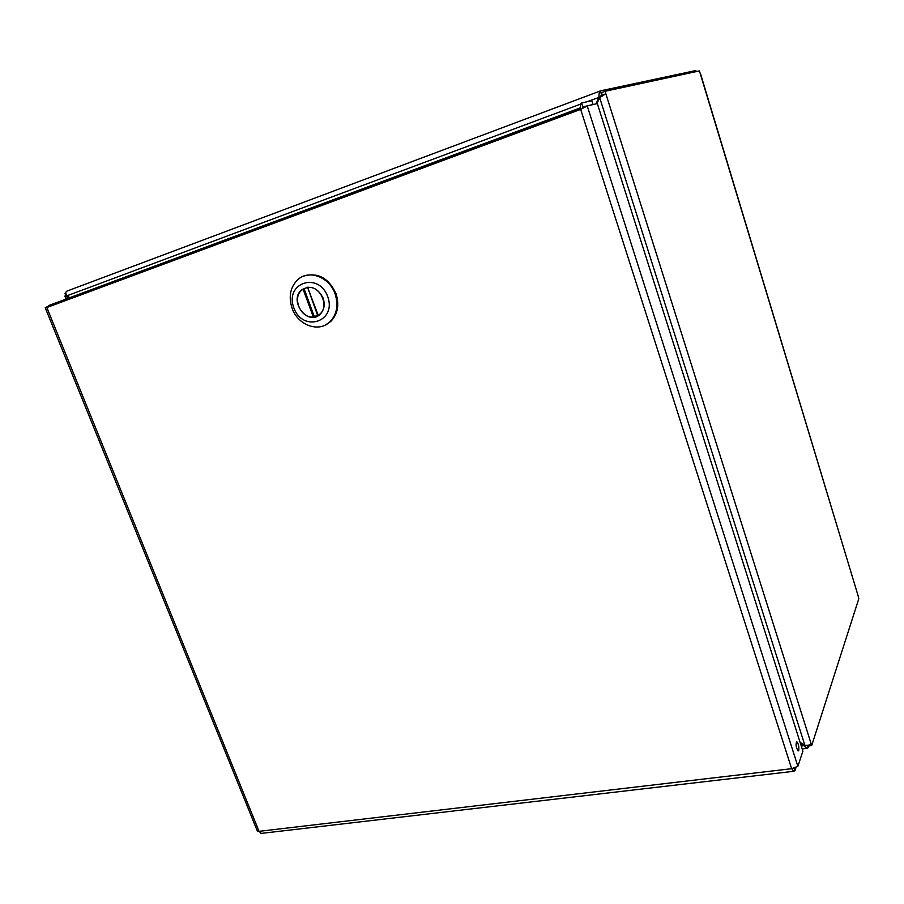 <?xml version="1.0" encoding="UTF-8"?>
<svg xmlns="http://www.w3.org/2000/svg" width="904" height="904" viewBox="0 0 904 904"><rect width="100%" height="100%" fill="white"/><g stroke="black" fill="none" stroke-linecap="round" stroke-linejoin="round"><path stroke-width="1.36" d="M794.266 768.377L794.966 770.57L795.87 767.846M798.752 750.41L798.108 750.987C795.927 747.359 795.486 744.263 796.797 741.687C798.469 743.698 799.113 746.614 798.752 750.41M592.448 104.706L593.024 104.491L591.804 100.66L581.622 102.999C580.345 103.711 580.018 105.836 580.662 109.373L587.238 105.96L597.307 103.542L802.888 751.167L797.87 766.366L791.644 768.694L793.836 771.281L794.966 770.57M261.335 833.398L259.052 831.341L257.425 831.205M581.939 108.616L587.238 105.96L797.87 766.366M580.424 107.836L48.692 305.529L66.161 300.117L580.617 109.101M581.927 108.717L582.877 106.921L593.024 104.491M582.797 106.954L581.622 102.999M48.737 306.818L48.533 306.117L45.211 307.699L46.85 307.518L259.052 831.341L791.644 768.694L580.662 109.373L46.85 307.518M48.805 306.795L48.533 306.117L61.336 302.151M335.994 293.54C328.694 278.127 318.084 272.262 304.128 275.957C318.084 272.262 328.694 278.127 335.994 293.54C339.542 304.874 337.768 314.196 330.683 321.53C337.768 314.196 339.542 304.874 335.994 293.54M325.09 325.157L330.683 321.53L325.09 325.157M335.101 293.913C338.661 305.258 336.887 314.592 329.791 321.926C318.739 332.909 297.811 325.169 292.094 308.241C288.353 296.602 290.274 287.065 297.834 279.607C308.863 269.245 329.497 277.042 335.101 293.913C338.661 305.258 336.887 314.592 329.791 321.926C318.739 332.909 297.811 325.169 292.094 308.241C288.353 296.602 290.274 287.065 297.834 279.607C308.863 269.245 329.497 277.042 335.101 293.913M293.845 307.88C284.297 283.042 318.524 271.155 327.723 296.602C336.977 321.892 302.75 332.796 293.845 307.88C284.297 283.042 318.524 271.155 327.723 296.602C336.977 321.892 302.75 332.796 293.845 307.88M323.123 298.128C317.496 287.506 310.309 284.771 301.574 289.947C288.308 300.682 307.789 326.468 320.027 314.366C324.174 310.128 325.203 304.704 323.123 298.128C317.496 287.506 310.309 284.771 301.574 289.947C288.308 300.682 307.789 326.468 320.027 314.366C324.174 310.128 325.203 304.704 323.123 298.128M307.563 287.257L317.587 315.327L313.304 316.976L303.089 289.167L301.744 290.173C291.856 297.958 300.84 318.66 313.304 316.976M303.089 289.167L307.337 287.382M308.332 287.178L307.631 287.495L318.242 315.372L319.846 314.14C329.542 306.298 320.434 285.675 308.015 287.495M596.934 103.632L599.657 97.643L605.849 93.779L811.046 743.517C810.233 744.964 808.176 745.551 804.854 745.269L800.096 742.365M599.894 97.474L601.578 94.739L600.369 90.92C599.386 91.496 598.923 93.609 598.945 97.27L595.951 103.87M69.857 297.665L66.851 295.834C65.404 293.416 65.472 291.834 67.043 291.077L600.233 90.976M800.39 743.314L807.261 748.297L808.187 747.642L807.453 745.314M804.696 745.167L801.306 746.207M600.109 97.01L586.798 101.813M66.478 295.224L64.851 296.105L69.167 297.913M67.427 296.184L66.693 296.399L67.54 298.523M605.251 93.993L602.29 95.112L601.273 96.457M600.369 90.92L601.578 94.739M65.789 295.484L65.009 293.551L65.811 293.246M811.046 743.517L811.69 745.563L808.21 746.003L807.973 745.258M602.29 95.112L601.499 92.626L605.058 91.293L605.849 93.779M605.058 91.293L699.425 70.896L858.054 595.589L700.634 74.128M807.69 745.291L808.187 747.642M808.425 747.619L808.99 745.902M696.136 71.608L695.809 70.546L600.618 90.829M811.69 745.563L858.8 598.753L858.054 595.589M307.744 287.506L318.016 315.507M314.332 316.75L304.026 288.681M580.65 104.107L66.851 295.834M804.854 745.269L599.657 97.643M260.849 833.454L793.836 771.281M45.211 307.699L257.459 831.296M329.791 321.926L330.683 321.53L329.791 321.926M301.574 289.947L302.467 289.596L301.574 289.947M320.581 313.824L319.846 314.14M307.631 287.495L317.925 315.575M66.048 299.077L64.851 296.105M807.261 748.297L802.176 748.93"/></g></svg>
